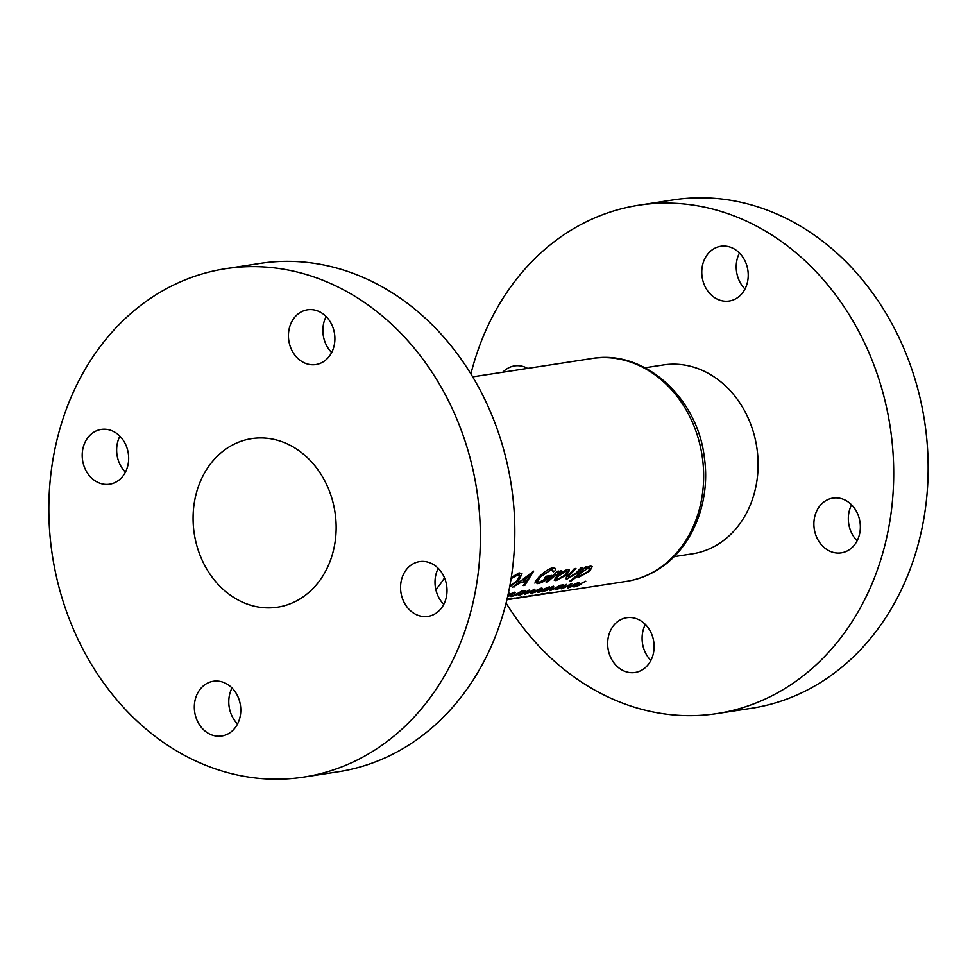 <?xml version="1.0" encoding="UTF-8"?>
<svg xmlns="http://www.w3.org/2000/svg" width="977" height="977" viewBox="0 0 977 977"><rect width="100%" height="100%" fill="white"/><g stroke="black" fill="none" stroke-linecap="round" stroke-linejoin="round"><path stroke-width="1.47" d="M569.139 587.446L576.161 583.464L578.457 583.122L572.595 586.359L568.492 587.043M562.141 585.626L556.292 587.727A112.758 94.146 -98.7 0 0 559.32 586.053A112.758 94.146 -98.7 0 0 559.723 585.821L562.141 585.626L560.908 585.174M543.639 591.366L550.662 587.385L552.945 587.043L547.083 590.279L542.992 590.963M532.05 593.149L539.072 589.168L541.356 588.813L535.494 592.062L531.403 592.746M507.613 595.457L514.305 592.978L508.455 596.226M523.782 591.525L521.681 593.344L512.778 596.031A112.758 94.146 -98.7 0 0 520.68 592.001A112.758 94.146 -98.7 0 0 521.083 591.757L523.928 591.622L523.611 590.914M739.455 253.019A27.698 23.118 -98.7 0 0 744.987 289.009M713.906 248.732A27.698 23.118 -98.7 0 0 703.098 281.425A27.698 23.118 -98.7 0 0 729.208 301.026A27.698 23.118 -98.7 0 0 736.096 298.583A27.698 23.118 -98.7 0 0 746.904 265.878A27.698 23.118 -98.7 0 0 720.794 246.277A27.698 23.118 -98.7 0 0 713.906 248.732M527.641 368.402A27.698 23.118 -98.7 0 0 514.561 365.911A27.698 23.118 -98.7 0 0 507.674 368.366A27.698 23.118 -98.7 0 0 502.825 372.213M645.345 624.474A27.698 23.118 -98.7 0 0 650.877 660.464M619.784 620.187A27.698 23.118 -98.7 0 0 608.976 652.892A27.698 23.118 -98.7 0 0 635.099 672.494A27.698 23.118 -98.7 0 0 641.987 670.039A27.698 23.118 -98.7 0 0 652.795 637.334A27.698 23.118 -98.7 0 0 626.684 617.733A27.698 23.118 -98.7 0 0 619.784 620.187M851.578 504.84A27.698 23.118 -98.7 0 0 857.11 540.831M826.017 500.554A27.698 23.118 -98.7 0 0 815.209 533.259A27.698 23.118 -98.7 0 0 841.331 552.848A27.698 23.118 -98.7 0 0 848.219 550.405A27.698 23.118 -98.7 0 0 859.027 517.7A27.698 23.118 -98.7 0 0 832.917 498.099A27.698 23.118 -98.7 0 0 826.017 500.554M674.069 556.658L692.461 553.825A95.551 79.772 -98.7 0 0 716.239 545.386A95.551 79.772 -98.7 0 0 753.523 432.567A95.551 79.772 -98.7 0 0 663.432 364.946L645.04 367.767M506.11 603.053A257.183 214.708 -98.7 0 0 717.008 713.576A257.183 214.708 -98.7 0 0 781.002 690.873A257.183 214.708 -98.7 0 0 881.376 387.197A257.183 214.708 -98.7 0 0 638.873 205.194A257.183 214.708 -98.7 0 0 574.879 227.897A257.183 214.708 -98.7 0 0 470.89 373.947M717.008 713.576L751.46 708.288A257.183 214.708 -98.7 0 0 815.453 685.573A257.183 214.708 -98.7 0 0 915.815 381.897A257.183 214.708 -98.7 0 0 673.324 199.894L638.873 205.194M206.452 683.705A27.698 23.118 -98.7 0 0 195.644 716.41A27.698 23.118 -98.7 0 0 221.767 736.011A27.698 23.118 -98.7 0 0 228.655 733.568A27.698 23.118 -98.7 0 0 239.463 700.863A27.698 23.118 -98.7 0 0 213.352 681.262A27.698 23.118 -98.7 0 0 206.452 683.705M232.013 687.991A27.698 23.118 -98.7 0 0 237.545 723.981M94.342 431.883A27.698 23.118 -98.7 0 0 83.534 464.588A27.698 23.118 -98.7 0 0 109.644 484.189A27.698 23.118 -98.7 0 0 116.532 481.746A27.698 23.118 -98.7 0 0 127.34 449.041A27.698 23.118 -98.7 0 0 101.229 429.44A27.698 23.118 -98.7 0 0 94.342 431.883M119.89 436.169A27.698 23.118 -98.7 0 0 125.422 472.16M300.574 312.249A27.698 23.118 -98.7 0 0 289.766 344.954A27.698 23.118 -98.7 0 0 315.876 364.555A27.698 23.118 -98.7 0 0 322.764 362.113A27.698 23.118 -98.7 0 0 333.572 329.408A27.698 23.118 -98.7 0 0 307.462 309.807A27.698 23.118 -98.7 0 0 300.574 312.249M326.123 316.536A27.698 23.118 -98.7 0 0 331.655 352.526M412.685 564.071A27.698 23.118 -98.7 0 0 401.877 596.776A27.698 23.118 -98.7 0 0 427.999 616.377A27.698 23.118 -98.7 0 0 434.887 613.935A27.698 23.118 -98.7 0 0 445.695 581.23A27.698 23.118 -98.7 0 0 419.585 561.628A27.698 23.118 -98.7 0 0 412.685 564.071M438.246 568.358A27.698 23.118 -98.7 0 0 443.778 604.348M230.438 446.159A85.268 71.187 -98.7 0 0 197.171 546.839A85.268 71.187 -98.7 0 0 277.566 607.181A85.268 71.187 -98.7 0 0 298.779 599.658A85.268 71.187 -98.7 0 0 332.058 498.978A85.268 71.187 -98.7 0 0 251.663 438.636A85.268 71.187 -98.7 0 0 230.438 446.159M303.676 777.106L338.127 771.806A257.183 214.708 -98.7 0 0 402.121 749.103A257.183 214.708 -98.7 0 0 502.483 445.427A257.183 214.708 -98.7 0 0 259.992 263.424L225.54 268.712A257.183 214.708 -98.7 0 0 161.547 291.427A257.183 214.708 -98.7 0 0 61.185 595.103A257.183 214.708 -98.7 0 0 303.676 777.106A257.183 214.708 -98.7 0 0 367.682 754.391A257.183 214.708 -98.7 0 0 468.044 450.715A257.183 214.708 -98.7 0 0 225.54 268.712M568.968 577.444L568.638 576.015L570.947 573.719A112.758 94.146 -98.7 0 0 575.954 568.406L574.354 568.651A112.758 94.146 81.3 0 1 569.176 574.122L565.549 578.689L567.161 578.934L577.431 572.925A112.758 94.146 -98.7 0 0 582.707 567.368L581.095 567.625A112.758 94.146 81.3 0 1 576.088 572.925L568.968 577.444L567.405 575.88M557.159 571.301A112.758 94.146 81.3 0 1 546.07 582.048L547.67 581.803A112.758 94.146 -98.7 0 0 551.578 578.421L561.836 570.886L560.981 570.531L557.269 572.73A112.758 94.146 -98.7 0 0 558.771 571.057L557.159 571.301M533.65 571.142L512.644 587.177L521.107 582.316L526.224 581.523L523.208 585.565L524.857 585.308L533.65 571.142M509.676 586.835L518.799 580.448L522.023 573.768L519.385 572.949L511.325 577.285M535.03 581.987L537.521 583.623C542.052 582.842 546.839 580.082 551.883 575.368L546.265 576.235A112.758 94.146 81.3 0 1 544.555 577.932L548.573 577.322L539.414 582.121L537.435 581.694L540.22 577.102L551.089 569.823L553.373 571.875L555.779 570.312L555.583 568.785L552.689 567.82C548.244 569.102 543.53 572.29 538.559 577.419L534.895 583.122M551.968 567.967L553.373 571.875M577.431 574.94L578.934 577.126L589.864 571.105L592.245 566.562L590.377 566.013L584.991 568.834A112.758 94.146 -98.7 0 0 586.884 566.733L585.272 566.978A112.758 94.146 81.3 0 1 569.896 581.01L571.496 580.765A112.758 94.146 -98.7 0 0 577.798 575.783L577.334 576.845M568.919 569.567L569.518 570.91L567.552 569.518L562.19 572.046L557.024 576.198L554.301 580.326L556.072 580.643L566.99 574.671L569.469 570.043M509.408 593.723L509.066 593.027L509.408 593.723M507.625 596.715L515.209 592.844L514.855 592.135L508.846 594.578M515.209 592.844L514.855 592.135M521.449 591.244A112.758 94.146 81.3 0 1 519.996 592.099A112.758 94.146 81.3 0 1 510.995 596.617L522.365 593.234L525.003 590.853L521.449 591.244M529.18 590.047A112.758 94.146 81.3 0 1 527.727 590.914A112.758 94.146 81.3 0 1 518.726 595.42L519.398 595.323A112.758 94.146 -98.7 0 0 527.665 591.232L524.527 594.529A112.758 94.146 -98.7 0 0 533.527 590.023A112.758 94.146 -98.7 0 0 534.981 589.155L534.297 589.265A112.758 94.146 81.3 0 1 532.844 590.132A112.758 94.146 81.3 0 1 526.127 593.625L529.18 590.047M541.905 587.983L533.979 591.403C530.78 592.905 529.766 593.65 530.914 593.625L539.109 590.621L542.247 588.679L541.905 587.983L542.247 588.679M549.294 586.847L536.947 591.903L540.525 591.354A112.758 94.146 81.3 0 1 538.046 592.453L538.718 592.355A112.758 94.146 -98.7 0 0 541.197 591.244L542.064 591.109A112.758 94.146 -98.7 0 0 543.151 590.596L542.284 590.731A112.758 94.146 -98.7 0 0 547.718 587.836A112.758 94.146 -98.7 0 0 549.428 586.823L549.294 586.847M553.495 586.2L545.581 589.62C542.369 591.122 541.356 591.867 542.516 591.842L550.698 588.838L553.849 586.896L553.495 586.2L553.849 586.896M560.09 585.296A112.758 94.146 81.3 0 1 558.636 586.163A112.758 94.146 81.3 0 1 549.636 590.67L550.32 590.572A112.758 94.146 -98.7 0 0 555.229 588.276L561.995 586.176L563.131 584.905L560.09 585.296M566.269 584.356A112.758 94.146 81.3 0 1 564.816 585.211A112.758 94.146 81.3 0 1 555.815 589.729L556.499 589.62A112.758 94.146 -98.7 0 0 564.767 585.528L561.616 588.838A112.758 94.146 -98.7 0 0 570.617 584.319A112.758 94.146 -98.7 0 0 572.07 583.464L571.398 583.562A112.758 94.146 81.3 0 1 569.945 584.429A112.758 94.146 81.3 0 1 563.228 587.922L566.269 584.356M579.007 582.28L571.081 585.699C567.881 587.201 566.855 587.946 568.016 587.922L576.198 584.918L579.349 582.976L579.007 582.28L579.349 582.976M585.76 581.242L573.963 587.006L579.593 585.174L580.472 583.965L579.593 584.136L585.76 581.242M581.205 584.014L580.472 583.965M513.206 598.315L512.742 598.51A112.758 94.146 81.3 0 1 506.916 599.744A112.758 94.146 -98.7 0 0 514.598 598.095L513.206 598.315M517.163 598.18L514.061 598.657A112.758 94.146 -98.7 0 0 514.708 598.559L513.829 598.693A112.758 94.146 -98.7 0 0 521.95 596.935L508.358 599.536M526.969 596.214L526.237 596.275M524.979 596.495L524.307 596.898M528.752 596.397L517.602 598.119M538.559 594.431L537.826 594.492M536.581 594.712L535.897 595.127M541.527 594.431A112.758 94.146 -98.7 0 0 541.576 594.431L542.455 594.297A112.758 94.146 -98.7 0 0 543.041 594.211A112.758 94.146 -98.7 0 0 543.688 594.101L542.809 594.236A112.758 94.146 -98.7 0 0 550.918 592.477L537.326 595.078M544.079 593.589L537.57 595.042M539.011 594.822L540.904 594.529M543.395 593.637L529.192 596.336M532.489 595.372L531.806 595.42M512.546 598.889A112.758 94.146 -98.7 0 0 512.607 598.877L513.475 598.742A112.758 94.146 -98.7 0 0 514.061 598.657M510.043 599.28L511.924 598.986M507.002 599.389L509.359 599.023A112.758 94.146 -98.7 0 0 510.544 598.718L507.026 599.304M542.137 594.346L547.267 593.332A112.758 94.146 81.3 0 1 542.137 594.346M532.209 595.836L542.626 593.772M542.198 593.857L532.966 595.75M520.619 597.606L531.097 595.701M530.609 595.64L521.364 597.533M513.157 598.791L518.286 597.79A112.758 94.146 81.3 0 1 513.157 598.791M513.694 592.428L514.305 592.978M518.335 579.41L518.799 580.448M517.26 573.597L517.859 574.928L519.764 575.612L517.187 580.692L509.86 585.895M511.118 578.628L517.859 574.928M524.331 584.136L524.857 585.308M525.638 580.216L526.224 581.523M520.778 581.596L521.107 582.316M514 586.31L514.281 586.933M530.377 574.879L527.36 579.947L523.44 580.546L530.377 574.879L530.022 574.085M523.11 579.825L523.44 580.546M554.741 567.967L555.779 570.312M550.491 568.467L551.089 569.823M539.805 576.174L540.22 577.102M547.975 575.966L548.573 577.322M536.031 580.289L537.521 583.623M556.805 571.704L557.269 572.73M559.186 571.252L559.736 572.485M558.746 571.521L559.137 572.4M554.912 573.792L555.4 574.879M547.315 581.01L547.67 581.803M584.539 567.82L584.991 568.834M589.387 570.055L589.864 571.105M577.798 574.598L578.934 577.126M571.191 580.069L571.496 580.765M588.203 566.721L589.974 568.235L588.239 571.374L580.692 575.636L579.508 575.343L578.775 573.707M580.692 575.636C578.885 575.783 579.141 574.72 581.449 572.449L588.704 567.857M581.034 571.521L581.449 572.449M568.211 575.062L568.638 576.015M577.016 571.997L577.431 572.925M566.318 577.041L567.161 578.934M566.526 573.633L566.99 574.671M555.058 578.36L556.072 580.643M565.39 570.202L567.136 571.716L565.365 574.928L557.867 579.141L556.695 578.885L555.974 577.273M557.867 579.141C556.084 579.288 556.34 578.225 558.624 575.966L565.903 571.362M558.233 575.087L558.624 575.966M540.745 588.276L541.356 588.813M541.612 590.841L539.365 591.183L546.131 588.472A112.758 94.146 81.3 0 1 541.612 590.841M552.335 586.493L552.945 587.043M579.08 584.148L578.86 585.308L575.099 586.53L579.251 584.539L578.86 585.308M575.099 586.53L575.502 585.638M577.834 582.573L578.457 583.122M654.248 571.472A112.758 94.146 -98.7 0 0 698.25 438.319A112.758 94.146 -98.7 0 0 591.928 358.522C644.075 349.082 697.517 397.541 704.344 457.456C711.158 503.204 691.13 550.991 655.445 571.057C646.261 576.369 636.515 579.825 626.184 581.425A112.758 94.146 -98.7 0 0 654.248 571.472M444.511 577.883A112.758 94.146 81.3 0 1 435.827 589.571M551.187 577.529L551.578 578.421M570.531 572.778L570.947 573.719M591.928 358.522L472.66 376.853M626.184 581.425L543.041 594.211M509.2 599.402L506.916 599.756M519.764 575.612L518.64 573.108M537.435 581.694L536.532 579.654M589.974 568.235L589.131 566.33M567.124 571.692L566.294 569.835"/></g></svg>
